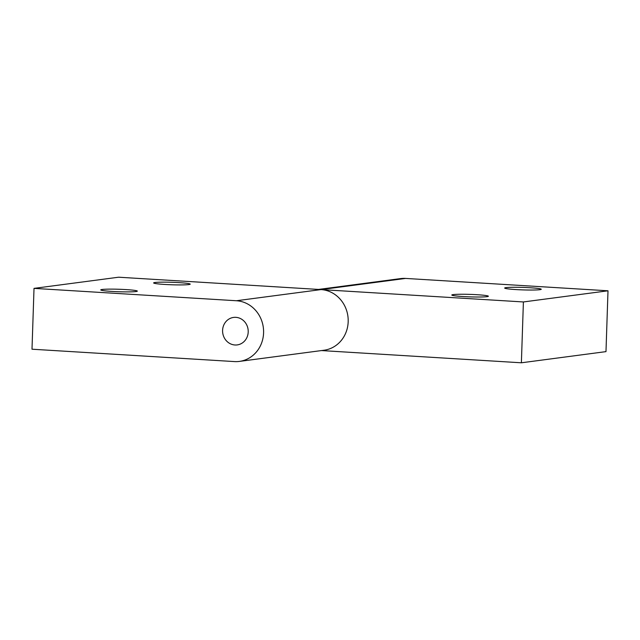 <?xml version="1.0" encoding="UTF-8"?>
<svg xmlns="http://www.w3.org/2000/svg" width="640" height="640" viewBox="0 0 640 640"><rect width="100%" height="100%" fill="white"/><g stroke="black" fill="none" stroke-linecap="round" stroke-linejoin="round"><path stroke-width="0.96" d="M453.184 294.6A18.304 1.248 -178.1 0 1 473.672 294.528A18.304 1.248 -178.1 0 1 488.384 296.24A18.304 1.248 -178.1 0 1 487 296.664A18.304 1.248 -178.1 0 1 466.512 296.736A18.304 1.248 -178.1 0 1 451.8 295.024A18.304 1.248 -178.1 0 1 453.184 294.6M506.056 287.624A18.304 1.248 -178.1 0 1 526.544 287.552A18.304 1.248 -178.1 0 1 541.256 289.264A18.304 1.248 -178.1 0 1 539.872 289.688A18.304 1.248 -178.1 0 1 519.384 289.76A18.304 1.248 -178.1 0 1 504.672 288.048A18.304 1.248 -178.1 0 1 506.056 287.624M321.504 350.568L521.384 362.792L523.4 301.952L321.008 289.584A30.504 28.16 -97.5 0 0 316.008 289.76M521.384 362.792L605.984 351.624L608 290.792L405.608 278.424A30.504 28.16 -97.5 0 0 400.608 278.592L318.496 289.432M523.4 301.952L608 290.792M188.832 284.568A18.304 1.248 -178.1 0 1 168.352 284.64A18.304 1.248 -178.1 0 1 153.632 282.928A18.304 1.248 -178.1 0 1 155.016 282.496A18.304 1.248 -178.1 0 1 175.504 282.432A18.304 1.248 -178.1 0 1 190.216 284.136A18.304 1.248 -178.1 0 1 188.832 284.568M135.96 291.544A18.304 1.248 -178.1 0 1 115.472 291.616A18.304 1.248 -178.1 0 1 100.76 289.904A18.304 1.248 -178.1 0 1 102.144 289.472A18.304 1.248 -178.1 0 1 122.632 289.408A18.304 1.248 -178.1 0 1 137.344 291.112A18.304 1.248 -178.1 0 1 135.96 291.544M235.864 317.336A13.864 12.8 82.5 0 1 248.2 330.712A13.864 12.8 82.5 0 1 237.216 344.912A13.864 12.8 82.5 0 1 234.944 344.984A13.864 12.8 82.5 0 1 222.6 331.608A13.864 12.8 82.5 0 1 233.584 317.416A13.864 12.8 82.5 0 1 235.864 317.336M34.016 288.376L118.616 277.208L321.008 289.584A30.504 28.16 82.5 0 1 348.16 319.016A30.504 28.16 82.5 0 1 323.992 350.24L239.392 361.408A30.504 28.16 82.5 0 1 234.392 361.576L32 349.208L34.016 288.376L236.408 300.744A30.504 28.16 82.5 0 1 263.56 330.176A30.504 28.16 82.5 0 1 239.392 361.408M236.408 300.744L405.608 278.424"/></g></svg>
